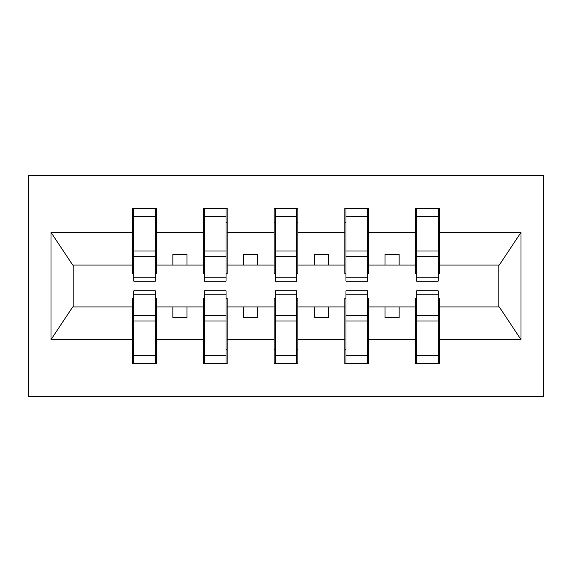<?xml version="1.0" encoding="UTF-8"?>
<svg xmlns="http://www.w3.org/2000/svg" width="572" height="572" viewBox="0 0 572 572"><rect width="100%" height="100%" fill="white"/><g stroke="black" fill="none" stroke-linecap="round" stroke-linejoin="round"><path stroke-width="0.86" d="M28.6 396.317L543.4 396.317L543.4 175.683L28.6 175.683L28.6 396.317M416.681 298.448L415.551 298.448L415.551 306.928L368.597 306.928L368.597 298.448L367.46 298.448M438.181 273.552L439.31 273.552L439.31 265.072L499.284 265.072L520.999 232.396L520.999 339.604L439.31 339.604L439.31 363.785L415.551 363.785L415.551 306.928M438.181 298.448L439.31 298.448L439.31 339.604M345.967 298.448L344.837 298.448L344.837 306.928L297.883 306.928L297.883 298.448L296.746 298.448M415.551 339.604L368.597 339.604L368.597 363.785L344.837 363.785L344.837 306.928M368.597 339.604L368.597 306.928M275.254 298.448L274.117 298.448L274.117 306.928L227.163 306.928L227.163 298.448L226.033 298.448M344.837 339.604L297.883 339.604L297.883 363.785L274.117 363.785L274.117 306.928M297.883 339.604L297.883 306.928M204.54 298.448L203.403 298.448L203.403 306.928L156.449 306.928L156.449 298.448L155.319 298.448M274.117 339.604L227.163 339.604L227.163 363.785L203.403 363.785L203.403 306.928M227.163 339.604L227.163 306.928M416.681 277.792L438.181 277.792L438.181 281.188L416.681 281.188L416.681 208.215L415.551 208.215L415.551 232.396L368.597 232.396L368.597 273.552L367.46 273.552M416.681 273.552L415.551 273.552L415.551 232.396M345.967 277.792L367.46 277.792L367.46 281.188L345.967 281.188L345.967 208.215L344.837 208.215L344.837 232.396L297.883 232.396L297.883 273.552L296.746 273.552M345.967 273.552L344.837 273.552L344.837 232.396M275.254 277.792L296.746 277.792L296.746 281.188L275.254 281.188L275.254 208.215L274.117 208.215L274.117 232.396L227.163 232.396L227.163 273.552L226.033 273.552M275.254 273.552L274.117 273.552L274.117 232.396M204.54 277.792L226.033 277.792L226.033 281.188L204.54 281.188L204.54 208.215L203.403 208.215L203.403 232.396L156.449 232.396L156.449 208.215L155.319 208.215L155.319 281.188L133.819 281.188L133.819 256.528L155.319 256.528M204.54 273.552L203.403 273.552L203.403 232.396M133.819 298.448L132.69 298.448L132.69 306.928L72.716 306.928L51.001 339.604L51.001 232.396L72.716 265.072L132.69 265.072L132.69 232.396L51.001 232.396M203.403 339.604L156.449 339.604L156.449 363.785L132.69 363.785L132.69 306.928M156.449 339.604L156.449 306.928M133.819 256.528L133.819 208.215L132.69 208.215L132.69 232.396M132.69 265.072L132.69 273.552L133.819 273.552M439.31 265.072L439.31 208.215L438.181 208.215L438.181 277.792M344.837 208.215L368.597 208.215L368.597 232.396M274.117 208.215L297.883 208.215L297.883 232.396M203.403 208.215L227.163 208.215L227.163 232.396M520.999 232.396L439.31 232.396M132.69 339.604L51.001 339.604M132.69 208.215L156.449 208.215M415.551 208.215L439.31 208.215M415.551 265.072L399.142 265.072L399.142 254.318L384.999 254.318L384.999 265.072L399.142 265.072M384.999 265.072L368.597 265.072M384.999 306.928L384.999 317.682L399.142 317.682L399.142 306.928M344.837 265.072L328.428 265.072L328.428 254.318L314.285 254.318L314.285 265.072L328.428 265.072M314.285 265.072L297.883 265.072M314.285 306.928L314.285 317.682L328.428 317.682L328.428 306.928M274.117 265.072L257.715 265.072L257.715 254.318L243.572 254.318L243.572 265.072L257.715 265.072M243.572 265.072L227.163 265.072M243.572 306.928L243.572 317.682L257.715 317.682L257.715 306.928M203.403 265.072L187.001 265.072L187.001 254.318L172.858 254.318L172.858 265.072L187.001 265.072M172.858 265.072L156.449 265.072L156.449 232.396M172.858 306.928L172.858 317.682L187.001 317.682L187.001 306.928M156.449 265.072L156.449 273.552L155.319 273.552M520.999 339.604L499.284 306.928L439.31 306.928M73.859 265.072L73.859 306.928M498.141 306.928L498.141 265.072M155.319 222.358L156.449 222.358M132.69 222.358L133.819 222.358M133.819 251.015L155.319 251.015M132.69 363.785L133.819 363.785L133.819 290.812L155.319 290.812L155.319 315.472L133.819 315.472M133.819 349.642L132.69 349.642M156.449 349.642L155.319 349.642M155.319 315.472L155.319 363.785L156.449 363.785M155.319 320.985L133.819 320.985M227.163 208.215L226.033 208.215L226.033 277.792M226.033 222.358L227.163 222.358M203.403 222.358L204.54 222.358M204.54 256.528L226.033 256.528M204.54 251.015L226.033 251.015M297.883 208.215L296.746 208.215L296.746 277.792M296.746 222.358L297.883 222.358M274.117 222.358L275.254 222.358M275.254 256.528L296.746 256.528M275.254 251.015L296.746 251.015M368.597 208.215L367.46 208.215L367.46 277.792M367.46 222.358L368.597 222.358M344.837 222.358L345.967 222.358M345.967 256.528L367.46 256.528M345.967 251.015L367.46 251.015M438.181 222.358L439.31 222.358M415.551 222.358L416.681 222.358M416.681 256.528L438.181 256.528M416.681 251.015L438.181 251.015M203.403 363.785L204.54 363.785L204.54 290.812L226.033 290.812L226.033 315.472L204.54 315.472M204.54 349.642L203.403 349.642M227.163 349.642L226.033 349.642M226.033 315.472L226.033 363.785L227.163 363.785M226.033 320.985L204.54 320.985M274.117 363.785L275.254 363.785L275.254 290.812L296.746 290.812L296.746 315.472L275.254 315.472M275.254 349.642L274.117 349.642M297.883 349.642L296.746 349.642M296.746 315.472L296.746 363.785L297.883 363.785M296.746 320.985L275.254 320.985M344.837 363.785L345.967 363.785L345.967 290.812L367.46 290.812L367.46 315.472L345.967 315.472M345.967 349.642L344.837 349.642M368.597 349.642L367.46 349.642M367.46 315.472L367.46 363.785L368.597 363.785M367.46 320.985L345.967 320.985M415.551 363.785L416.681 363.785L416.681 290.812L438.181 290.812L438.181 315.472L416.681 315.472M416.681 349.642L415.551 349.642M439.31 349.642L438.181 349.642M438.181 315.472L438.181 363.785L439.31 363.785M438.181 320.985L416.681 320.985M133.819 277.792L155.319 277.792M133.819 216.395L155.319 216.395M155.319 294.208L133.819 294.208M155.319 355.605L133.819 355.605M204.54 216.395L226.033 216.395M275.254 216.395L296.746 216.395M345.967 216.395L367.46 216.395M416.681 216.395L438.181 216.395M226.033 294.208L204.54 294.208M226.033 355.605L204.54 355.605M296.746 294.208L275.254 294.208M296.746 355.605L275.254 355.605M367.46 294.208L345.967 294.208M367.46 355.605L345.967 355.605M438.181 294.208L416.681 294.208M438.181 355.605L416.681 355.605"/></g></svg>
